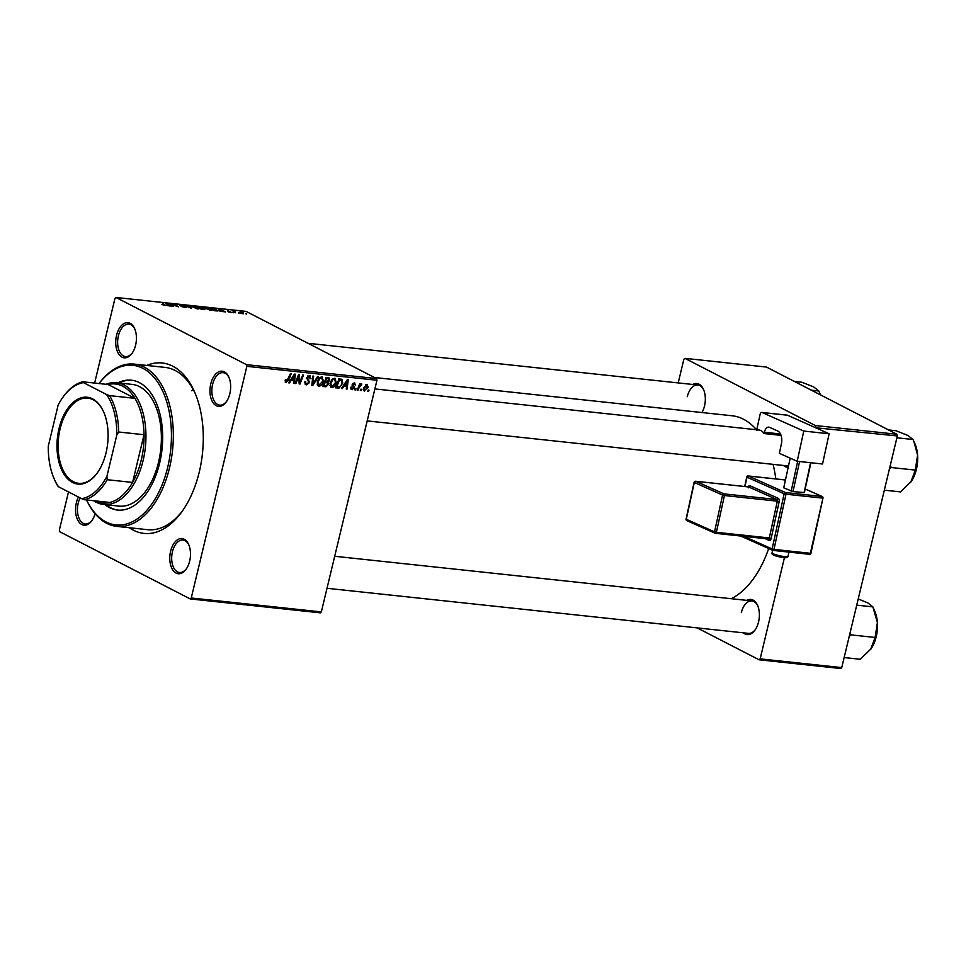 <?xml version="1.0" encoding="UTF-8"?>
<svg xmlns="http://www.w3.org/2000/svg" width="966" height="966" viewBox="0 0 966 966"><rect width="100%" height="100%" fill="white"/><g stroke="black" fill="none" stroke-linecap="round" stroke-linejoin="round"><path stroke-width="1.45" d="M229.836 393.693A17.678 10.24 96.1 0 1 226.225 401.928A17.678 10.24 96.1 0 1 213.776 403.679A17.678 10.24 96.1 0 1 210.781 383.876A17.678 10.24 96.1 0 1 219.306 371.584A17.678 10.24 96.1 0 1 228.87 377.187A17.678 10.24 96.1 0 1 229.836 393.693M229.087 377.706A16.325 9.455 -83.9 0 0 223.146 372.671A16.325 9.455 -83.9 0 0 212.617 384.371A16.325 9.455 -83.9 0 0 219.68 405.128A16.325 9.455 -83.9 0 0 226.551 401.458M189.662 561.053A17.678 10.24 96.1 0 1 186.04 569.3A17.678 10.24 96.1 0 1 173.59 571.051A17.678 10.24 96.1 0 1 170.608 551.248A17.678 10.24 96.1 0 1 179.121 538.956A17.678 10.24 96.1 0 1 188.684 544.546A17.678 10.24 96.1 0 1 189.662 561.053M188.913 545.078A16.325 9.455 -83.9 0 0 182.972 540.042A16.325 9.455 -83.9 0 0 172.443 551.743A16.325 9.455 -83.9 0 0 179.495 572.5A16.325 9.455 -83.9 0 0 186.366 568.829M95.103 513.719A17.678 10.24 96.1 0 1 91.806 520.759A17.678 10.24 96.1 0 1 79.357 522.509A17.678 10.24 96.1 0 1 76.374 502.706A17.678 10.24 96.1 0 1 78.427 497.019M80.13 497.901A16.325 9.455 -83.9 0 0 78.21 503.201A16.325 9.455 -83.9 0 0 85.262 523.958A16.325 9.455 -83.9 0 0 92.132 520.288M135.602 345.152A17.678 10.24 96.1 0 1 131.992 353.387A17.678 10.24 96.1 0 1 119.543 355.15A17.678 10.24 96.1 0 1 116.548 335.335A17.678 10.24 96.1 0 1 125.073 323.042A17.678 10.24 96.1 0 1 134.636 328.645A17.678 10.24 96.1 0 1 135.602 345.152M134.854 329.177A16.325 9.455 -83.9 0 0 128.913 324.129A16.325 9.455 -83.9 0 0 118.383 335.83A16.325 9.455 -83.9 0 0 125.447 356.587A16.325 9.455 -83.9 0 0 132.318 352.928M692.803 384.468A17.678 10.24 96.1 0 1 703.538 389.527A17.678 10.24 96.1 0 1 704.504 406.022A17.678 10.24 96.1 0 1 701.992 412.542M788.22 467.266A17.678 10.24 96.1 0 1 783.559 465.467M746.851 600.381A17.678 10.24 96.1 0 1 757.598 605.428A17.678 10.24 96.1 0 1 758.564 621.935A17.678 10.24 96.1 0 1 754.941 630.17A17.678 10.24 96.1 0 1 743.373 632.839M327.015 588.282L748.396 633.37A16.325 9.455 -83.9 0 0 755.267 629.711M146.735 365.438A85.696 49.628 96.1 0 1 194.589 391.991A85.696 49.628 96.1 0 1 199.274 471.976A85.696 49.628 96.1 0 1 181.753 511.908A85.696 49.628 96.1 0 1 129.372 527.738M99.027 383.538A81.615 47.274 96.1 0 1 134.226 364.097A81.615 47.274 96.1 0 1 169.509 467.894A81.615 47.274 96.1 0 1 116.862 526.398L147.726 529.694A81.615 47.274 -83.9 0 0 182.731 510.531M775.795 478.907A93.859 54.362 -83.9 0 0 773.09 464.344M756.511 429.737A93.859 54.362 -83.9 0 0 731.987 415.754L374.422 377.489M320.301 612.842L190.205 598.92L191.244 597.99L321.34 611.913L320.301 612.842M68.501 491.911L59.349 530.056L59.759 531.735L190.205 598.92M330.517 386.919L331.761 387.559L330.058 383.333L332.087 379.409L334.707 378.286L336.397 382.621C335.721 385.519 334.176 387.161 331.761 387.559L331.06 387.354M334.707 378.286L335.407 378.491M343.884 386.183L342.338 388.561L341.469 388.477L347.241 379.747L348.219 379.855L347.096 389.081L346.287 388.984L346.625 386.472L343.208 385.832M285.248 382.198L286.19 382.681L285.368 379.674L286.202 379.65L286.504 381.618L290.44 373.673L291.249 373.757L288.689 380.326L285.622 382.512M285.224 380.061L286.504 381.618M305.051 384.082L306.548 384.854L304.894 381.522L305.727 381.498L305.606 382.862L306.862 383.804L308.794 382.439L306.62 377.754L309.361 375.569L310.931 378.648L310.11 378.66L309.084 376.631L307.442 377.791L309.615 382.439L306.548 384.854L305.642 384.601M304.749 382.415L306.862 383.804M309.361 375.569L310.11 375.786M307.864 375.895L309.579 376.776L307.768 375.955M318.394 376.655L312.839 385.41L311.813 385.301L312.827 376.064L313.636 376.148L312.767 384.07L317.536 376.571L318.394 376.655M317.693 385.543L318.937 386.183L317.234 381.956L319.263 378.044L321.883 376.909L323.574 381.256C322.885 384.154 321.34 385.796 318.937 386.183L318.237 385.977M321.883 376.909L322.572 377.114M369.036 390.083L368.529 391.375L367.732 391.278L368.215 389.998L369.036 390.083M246.861 366.331L246.439 364.653L116.005 297.48L246.101 311.402L376.535 378.575L376.957 380.254L246.861 366.331L191.244 597.99M376.957 380.254L321.34 611.913M328.718 384.202L325.82 386.798L322.729 386.472L326.218 377.501L329.225 377.972L329.792 380.157L328.199 382.258L328.718 384.202L327.981 383.816M328.199 377.706L329.116 377.911M291.056 380.532L289.51 382.91L288.653 382.826L294.425 374.096L295.403 374.204L294.268 383.417L293.459 383.333L293.797 380.821L290.392 380.181M298.035 378.129L295.874 383.599L295.065 383.502L298.566 374.542L299.424 374.627L299.774 382.596L302.696 374.977L303.517 375.074L300.015 384.033L299.17 383.949L298.808 375.991L298.035 378.129L297.311 377.754M350.996 389.129L352.179 389.745L350.827 387.173L351.66 387.137L352.421 388.912L353.713 388.018L352.155 384.637L354.293 382.934L355.633 385.132L354.063 383.756L352.952 385.12L354.534 388.03L351.467 389.54M350.694 388.115L352.421 388.912M354.293 382.934L354.957 383.116M353.133 383.188L354.413 383.852L353.061 383.236M339.138 387.994L335.564 387.837L339.054 378.865L341.928 379.3L342.761 383.091L339.138 387.994L337.001 386.907M363.723 390.578L364.701 391.085L363.421 388.235L366.983 384.287L368.191 387.257L364.146 390.916M361.622 389.298L360.318 390.493L360.801 389.201L361.622 389.298M359.074 387.644L358.024 390.24L357.215 390.155L359.75 383.635L360.56 383.719L360.028 385.072L361.695 383.719L361.61 385.023L359.074 387.644L358.338 387.269M356.2 388.718L354.908 389.914L355.379 388.622L356.2 388.718M210.709 309.494L210.793 309.12C212.448 309.965 212.315 310.352 210.407 310.291L204.333 307.816L210.793 309.12C212.448 309.965 212.315 310.352 210.407 310.291M220.441 310.774L220.888 311.39L220.019 311.293L218.473 309.035L219.451 309.144L225.646 311.897L220.308 311.33M164.836 305.413L161.733 304.435L164.292 305.111L162.493 303.046L165.162 305.449M164.244 305.341L164.377 304.737M185.979 307.647L181.065 306.451L185.351 307.019L179.712 305.413L180.509 304.942L184.349 306.017L180.473 305.485L186.112 307.079L185.194 307.599M184.591 307.526L185.351 307.019M179.712 305.413L180.437 305.22M181.077 305.256L180.425 305.715M189.638 305.956L191.389 308.239L184.059 305.353L190.278 307.816L188.768 305.86L189.638 305.956L189.445 306.753M197.885 308.118L197.97 307.743C199.612 308.589 199.479 308.975 197.583 308.927L191.497 306.439L197.97 307.743C199.612 308.589 199.479 308.975 197.583 308.927M246.535 313.829L245.714 313.745L246.475 314.131M246.439 364.653L376.535 378.575M204.852 309.651L204.997 309.035L201.278 309.289L197.462 306.79L202.812 307.876L204.997 309.035L204.369 309.627M202.655 308.504L202.812 307.876L202.969 308.552M167.613 305.123L168.072 305.739L167.203 305.642L165.657 303.384L166.635 303.493L172.817 306.246L167.48 305.679M172.129 304.894L173.614 306.331L169.811 303.831L177.213 306.403L174.749 304.362L178.577 306.862L171.163 304.29L172.033 305.292M230.826 312.477L227.578 311.583L230.874 312.066L227.433 310.545L231.538 312.525M217.507 310.98L214.114 310.666L210.286 308.166L213.257 308.504L218.183 310.762M243.444 313.31L239.954 312.851L240.111 311.897L243.541 312.899L243.347 313.817M239.954 312.851L240.063 312.127M239.121 313.044L238.3 312.948L239.049 313.334M235.402 312.743L232.987 311.161L235.511 311.463L235.499 312.344L235.245 311.62M234.267 312.006L234.823 311.33L234.605 312.223M233.712 312.465L232.891 312.38L233.639 312.755M116.005 297.48L114.966 298.397L94.632 383.067M195.241 393.536A81.615 47.274 -83.9 0 0 165.089 367.406L134.226 364.097M193.091 389.274A81.615 47.274 -83.9 0 0 191.811 390.783M840.686 668.52L759.107 659.79L760.145 658.872L841.736 667.603L840.686 668.52M697.162 627.888L759.107 659.79M896.931 434.265L766.497 367.08L684.906 358.35L815.34 425.535L896.931 434.265L897.354 435.944L841.736 667.603M897.354 435.944L815.63 427.757M784.44 557.672L760.145 658.872M684.906 358.35L683.868 359.28L678.192 382.91M731.202 598.703A93.859 54.362 -83.9 0 0 768.682 548.519M815.763 427.214L815.34 425.535M703.755 390.047A16.325 9.455 -83.9 0 0 697.814 385.011A16.325 9.455 -83.9 0 0 687.285 396.712M757.815 605.948A16.325 9.455 -83.9 0 0 751.874 600.912A16.325 9.455 -83.9 0 0 741.345 612.613M198.718 307.164L202.305 308.118L198.622 307.55M200.36 308.239L204.176 308.939L200.264 308.625M203.85 309.567L204.176 308.939M196.992 308.842L197.112 307.635L192.5 306.814M192.524 306.717L197.04 308.625L197.112 307.635M169.593 305.328L166.599 303.71L166.406 304.483L166.635 303.493M166.599 303.71L167.456 304.858L169.642 305.087M167.263 305.654L167.456 304.858M222.409 310.98L219.415 309.361L219.234 310.146L219.451 309.144M219.415 309.361L220.272 310.509L222.47 310.738M220.091 311.306L220.272 310.509M211.542 308.54L215.503 310.569C217.507 310.726 217.724 310.412 216.155 309.639L211.457 308.927M215.454 310.81L215.503 310.569C217.507 310.726 217.724 310.412 216.155 309.639M209.815 310.219L209.936 309.011L205.335 308.19M205.36 308.082L209.876 309.989L209.936 309.011M240.546 312.139L242.889 313.576L240.546 312.139L240.643 313.153M242.852 313.757L242.744 312.815M367.841 391.013L368.529 391.375M323.139 385.422L325.82 386.798M329.044 379.759L329.792 380.157M325.916 378.274L326.629 378.636L325.542 381.425L328.199 382.258M325.264 380.749L325.796 382.693M324.83 381.063L325.542 381.425M326.097 377.803L328.005 378.781L326.629 378.636M328.983 380.109L328.005 378.781L328.983 380.109L326.846 381.57M325.131 382.476L323.948 385.506L326.254 385.7L327.921 384.094L326.834 382.657L324.419 382.113M323.248 385.144L323.948 385.506M324.648 381.534L327.571 382.85L324.636 381.341M322.837 380.87L323.574 381.256M319.722 378.805L318.019 382.089L319.251 385.12L322.789 381.063L321.593 377.972L318.925 378.406M317.295 381.715L318.019 382.089M320.241 377.271L322.064 378.104L320.338 377.223M317.102 384.13L319.251 385.12M311.861 384.903L312.839 385.41M311.994 383.671L312.767 384.07M310.219 378.056L310.98 378.455M310.195 378.274L310.931 378.648M306.717 377.416L307.442 377.791M306.56 378.129L307.55 378.636M308.842 382.041L309.615 382.439M287.989 379.964L288.689 380.326M288.822 382.56L289.51 382.91M293.507 383.031L294.268 383.417M290.947 379.348L293.797 380.821M293.471 376.921L291.756 379.517L293.942 379.747L294.558 375.134L293.471 376.921L292.783 376.571M291.068 379.155L291.756 379.517M293.942 374.82L294.558 375.134M295.173 383.236L295.874 383.599M299.062 382.234L299.774 382.596M299.158 383.587L300.015 384.033M298.144 375.653L298.808 375.991M354.86 384.734L355.633 385.132M352.3 384.214L353.001 384.577M352.143 384.71L352.952 385.12M352.155 385.615L354.413 386.774M353.737 387.62L354.534 388.03M341.638 388.211L342.338 388.561M346.323 388.682L347.096 389.081M343.763 384.999L346.625 386.472M346.287 382.572L344.572 385.168L346.77 385.398L347.374 380.785L346.287 382.572L345.599 382.222M343.884 384.806L344.572 385.168M346.758 380.471L347.374 380.785M335.866 387.064L337.846 388.09M339.923 378.962L340.032 379.578M342.024 382.717L342.761 383.091M336.204 386.485L334.912 386.581M339.452 380L336.784 386.883L337.81 386.992C339.996 386.98 341.384 385.639 341.976 382.947L341.602 380.387L338.752 379.638M336.071 386.521L336.784 386.883M341.602 380.387L338.909 379.252M338.981 379.046L341.433 380.314M335.661 382.246L336.397 382.621M332.546 380.181L330.855 383.466L332.075 386.497L335.625 382.439L334.429 379.348L331.761 379.771M330.13 383.091L330.855 383.466M333.065 378.648L334.9 379.481L333.173 378.587M329.937 385.494L332.075 386.497M367.442 386.871L368.191 387.257M365.752 384.54L367.02 385.192L364.254 388.223L364.906 390.252L367.382 387.161L365.691 384.565M363.53 387.849L364.254 388.223M363.313 389.491L364.906 390.252M360.415 390.216L361.115 390.578M357.323 389.878L358.024 390.24M359.328 384.71L360.028 385.072M355.005 389.636L355.705 389.998M104.835 504.59A65.29 37.819 -83.9 0 0 117.49 510.048A65.29 37.819 -83.9 0 0 159.607 463.245A65.29 37.819 -83.9 0 0 131.388 380.206A65.29 37.819 -83.9 0 0 117.864 382.862M105.946 504.711A65.29 37.819 -83.9 0 0 118.045 510.096M116.862 526.398A81.615 47.274 96.1 0 1 86.566 499.953A80.25 46.477 -83.9 0 0 129.879 522.847A80.25 46.477 -83.9 0 0 167.673 467.399A80.25 46.477 -83.9 0 0 154.777 378.298A80.25 46.477 -83.9 0 0 99.051 383.538M106.043 384.287A61.208 35.452 96.1 0 1 116.62 382.729L132.052 384.383A61.208 35.452 96.1 0 1 158.521 462.231A61.208 35.452 96.1 0 1 119.023 506.112L103.591 504.457A61.208 35.452 96.1 0 1 96.045 502.163A61.208 35.452 96.1 0 1 93.581 500.702M131.931 380.278A65.29 37.819 -83.9 0 0 118.963 382.983M794.318 381.413L801.78 382.21L813.722 386.955L818.806 390.976L820.508 394.901M811.343 390.179L818.806 390.976M889.432 468.921L891.268 467.532L890.29 465.358M888.551 429.942L896.013 430.739L907.955 435.497L913.039 439.518L913.8 441.172L917.591 455.167L915.273 470.092L910.817 482.058A27.374 15.854 -83.9 0 0 911.3 481.37L900.469 491.899L884.325 490.173M891.268 467.532L915.273 470.092M896.907 437.791L913.039 439.518M911.3 481.37A27.374 15.854 -83.9 0 0 917.591 455.167A27.374 15.854 -83.9 0 0 914.923 443.732L913.8 441.172M844.151 657.544L860.283 659.271L871.115 648.729A27.374 15.854 -83.9 0 0 876.234 636.654A27.374 15.854 -83.9 0 0 877.406 622.539L875.087 637.463L870.644 649.418A27.374 15.854 96.1 0 1 870.499 649.611M849.247 636.292L851.082 634.891L875.087 637.463M851.082 634.891L850.104 632.73M856.721 605.151L872.866 606.877L877.406 622.539A27.374 15.854 -83.9 0 0 874.737 611.104L873.614 608.544M858.219 598.944L867.782 602.869L872.866 606.877M871.115 648.729A27.374 15.854 96.1 0 1 870.644 649.418M72.51 482.42A43.663 25.285 96.1 0 1 59.023 428.53A43.663 25.285 96.1 0 1 92.567 398.873A43.663 25.285 96.1 0 1 103.676 412.011A43.663 25.285 96.1 0 1 97.143 473.111A43.663 25.285 96.1 0 1 72.51 482.42M103.809 412.313A42.842 24.814 -83.9 0 0 93.05 399.719A42.842 24.814 -83.9 0 0 87.761 398.113A42.842 24.814 -83.9 0 0 59.18 433.408A42.842 24.814 -83.9 0 0 73.356 481.708A42.842 24.814 -83.9 0 0 78.644 483.326A42.842 24.814 -83.9 0 0 97.337 472.833M95.26 500.738A59.844 34.667 -83.9 0 0 109.931 502.453A59.844 34.667 -83.9 0 0 132.583 482.432A59.844 34.667 -83.9 0 0 144.043 434.724A59.844 34.667 -83.9 0 0 134.938 398.342A59.844 34.667 -83.9 0 0 122.754 386.219A59.844 34.667 -83.9 0 0 108.071 384.504L82.714 381.787L83.474 382.633A58.491 33.882 -83.9 0 0 62.983 397.159A58.491 33.882 -83.9 0 0 58.165 405.008L48.3 446.087A58.491 33.882 -83.9 0 0 54.229 479.015A58.491 33.882 -83.9 0 0 58.479 486.743L81.603 498.661A58.491 33.882 -83.9 0 0 106.924 476.274L116.777 435.207A58.491 33.882 -83.9 0 0 106.598 394.539L83.474 382.633M116.62 382.729A61.208 35.452 96.1 0 1 124.167 385.036A61.208 35.452 96.1 0 1 144.429 454.032A61.208 35.452 96.1 0 1 103.591 504.457M106.598 394.539L109.569 395.625L134.938 398.342L108.071 384.504M106.924 476.274L107.226 479.716L132.583 482.432L144.043 434.724L118.685 432.007L116.777 435.207M109.931 502.453L84.573 499.736L81.603 498.661M58.479 486.743L57.718 485.91A59.844 34.667 96.1 0 1 54.676 480.017L54.229 479.015M109.569 395.625A59.844 34.667 96.1 0 1 118.685 432.007M62.983 397.159L63.635 396.265A59.844 34.667 96.1 0 1 82.714 381.787M107.226 479.716A59.844 34.667 96.1 0 1 84.573 499.736M822.549 463.994L797.192 461.277L803.772 431.065L829.13 433.77L822.549 463.994M756.644 430.244A16.325 9.455 96.1 0 1 758.974 430.003A16.325 9.455 96.1 0 1 764.082 433.553L764.372 432.249A6.798 3.936 96.1 0 1 768.803 427.141A6.798 3.936 96.1 0 1 769.516 427.334L777.69 430.969A10.88 6.303 96.1 0 1 781.349 444.131L779.345 453.332L797.192 461.277M786.928 415.163A2.717 1.57 96.1 0 1 787.218 415.151A2.717 1.57 96.1 0 1 787.507 415.223L762.138 412.518L803.772 431.065M762.138 412.518A2.717 1.57 -83.9 0 0 761.86 412.434A2.717 1.57 -83.9 0 0 760.085 414.474L756.752 429.773M787.507 415.223L829.13 433.77M764.082 433.553L781.059 435.376M810.897 462.75L804.4 492.563L793.014 491.597L783.74 487.83L790.2 458.174M804.05 492.781L810.595 462.714M799.57 461.543L793.014 491.597M791.178 491.151L797.675 461.337M166.792 305.051L166.997 304.181M219.62 310.702L219.825 309.845M312.26 381.232L313.069 381.655M306.548 378.624L308.697 379.735M298.808 377.742L299.641 378.177M298.941 380.338L299.786 380.773M352.095 385.072L353.471 385.784M788.014 556.319C787.833 557.599 786.372 558.022 783.607 557.587C779.55 557.092 770.494 555.16 772.063 552.842A8.163 1.22 12.3 0 0 776.181 554.858A8.163 1.22 12.3 0 0 784.501 556.573A8.163 1.22 12.3 0 0 788.014 556.319L788.932 552.105M783.474 557.551A6.798 1.014 -167.7 0 1 775.167 555.679A6.798 1.014 -167.7 0 1 774.08 554.146M743.905 536.371L772.124 548.942L784.15 493.759L746.984 477.192L744.955 486.526M771.158 538.424L769.31 537.965L777.328 501.173L724.415 495.522L716.386 532.302L769.31 537.965A1.364 0.785 96.1 0 1 768.429 538.992A1.364 1.087 -66 0 1 769.105 540.38A2.717 1.57 -83.9 0 0 771.158 538.424L779.176 501.632A2.717 1.57 -83.9 0 0 778.258 498.335L750.014 485.753A2.717 1.57 -83.9 0 0 748.227 486.888M769.105 540.38L765.193 538.642M780.492 433.975L764.372 432.249M785.261 480.114A1.364 1.087 114 0 0 785.032 479.969L748.372 475.996L785.539 492.563L821.921 496.452A1.364 0.785 96.1 0 1 822.38 498.094L785.998 494.206L773.971 549.388L810.353 553.289L822.972 498.058A1.364 1.364 0 0 0 822.199 496.524L805.197 488.953M740.608 536.009L772.679 550.306A1.364 1.364 0 0 0 773.09 550.415A1.364 0.785 96.1 0 1 772.945 550.379A1.364 1.087 114 0 1 772.124 548.942L773.971 549.388A1.364 0.785 96.1 0 1 773.09 550.415L809.472 554.303A1.364 1.364 0 0 0 810.945 553.24L810.353 553.289A1.364 0.785 96.1 0 1 809.327 554.267L773.235 550.403M822.199 496.524A1.364 1.087 -66 0 0 821.921 496.452L805.185 488.989M723.957 493.868L776.869 499.531L748.626 486.949L695.701 481.285L723.957 493.868A1.364 1.087 114 0 0 722.568 495.063L694.312 482.481L686.295 519.273L714.55 531.855L722.568 495.063L724.415 495.522A1.364 0.785 96.1 0 0 723.957 493.868M686.343 519.044L686.295 519.273A1.364 1.087 114 0 0 686.85 520.638L715.094 533.22A1.364 1.364 0 0 0 715.504 533.329A1.364 0.785 96.1 0 1 715.359 533.292A1.364 1.087 114 0 1 714.55 531.855L716.386 532.302A1.364 0.785 96.1 0 1 715.504 533.329L768.429 538.992A1.364 0.785 96.1 0 1 768.284 538.956L715.649 533.317M694.385 482.251L694.312 482.481A1.364 1.087 114 0 1 695.701 481.285A1.364 0.785 96.1 0 0 695.568 481.249A1.364 1.364 0 0 0 694.095 482.312L686.077 519.104A1.364 1.364 0 0 0 686.85 520.638A1.364 1.087 114 0 0 687.116 520.71M695.158 481.382A1.364 0.785 96.1 0 1 695.568 481.249L748.481 486.912A1.364 0.785 96.1 0 1 748.626 486.949A1.364 1.087 -66 0 0 750.014 485.753M748.336 486.912A1.364 0.785 96.1 0 1 748.481 486.912L748.179 487.89M778.258 498.335A1.364 1.087 -66 0 1 776.869 499.531A1.364 0.785 96.1 0 1 777.328 501.173L779.176 501.632M747.056 476.963L746.984 477.192A1.364 1.087 -66 0 1 748.372 475.996A1.364 0.785 96.1 0 0 748.239 475.96A1.364 1.364 0 0 0 746.754 477.023L744.689 486.502M784.15 493.759L785.998 494.206A1.364 0.785 96.1 0 0 785.539 492.563A1.364 1.087 114 0 0 784.15 493.759M747.829 476.093A1.364 0.785 96.1 0 1 748.239 475.96L784.621 479.848A1.364 0.785 96.1 0 1 784.754 479.897A1.364 1.087 114 0 1 785.032 479.969A1.364 1.364 0 0 0 784.621 479.848A1.364 0.785 96.1 0 0 784.477 479.861M328.694 378.938L325.759 377.428M306.222 383.623L304.725 382.85M286.238 381.546L285.018 380.918M341.517 380.35L338.583 378.841M820.569 394.937L819.566 392.643M308.045 343.304L697.814 385.011M758.974 430.003L374.88 388.912M788.498 465.998L367.201 420.91M917.7 459.043L916.77 467.677M334.707 556.271L751.874 600.912M877.514 626.403L876.597 635.036M772.063 552.842L772.631 550.282M761.86 412.434L787.218 415.151M810.945 553.24L822.972 498.058"/></g></svg>
